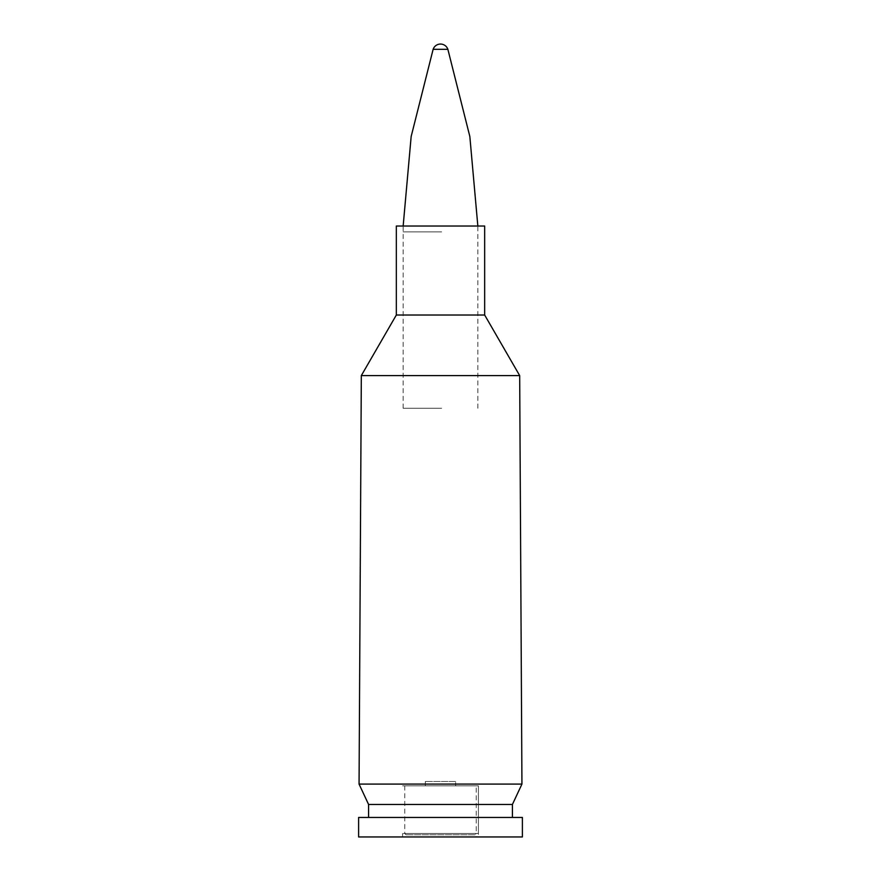 <?xml version="1.0" encoding="UTF-8"?>
<svg xmlns="http://www.w3.org/2000/svg" width="881" height="881" viewBox="0 0 881 881"><rect width="100%" height="100%" fill="white"/><g stroke="black" fill="none" stroke-linecap="round" stroke-linejoin="round"><path stroke-width="0.66" stroke-dasharray="4.41 3.3" d="M455.664 781.491L425.336 781.491L455.664 781.491L455.664 785.819L425.336 785.819L455.664 785.819M478.416 836.95L402.584 836.95L478.416 836.95L478.416 785.819L402.584 785.819L478.416 785.819L402.584 785.819L478.416 785.819L478.416 833.481L402.584 833.481L478.416 833.481C478.207 835.584 477.05 836.741 474.947 836.95L406.053 836.95L474.947 836.95M522.389 836.95L358.611 836.95M522.389 817.458L358.611 817.458M368.577 817.458L512.423 817.458L368.577 817.458M512.423 804.452L368.577 804.452M521.937 784.09L359.063 784.09M519.68 375.592L361.32 375.592M484.671 315.024L396.329 315.024M484.671 226.032L396.329 226.032M474.947 834.781L406.053 834.781L474.947 834.781L476.247 833.481L404.753 833.481L476.247 833.481L476.247 785.819L404.753 785.819L476.247 785.819M441.656 408.277L403.135 408.277L441.656 408.277M433.133 49.314L447.867 49.314M441.656 231.912L403.135 231.912L441.656 231.912M425.336 785.819L425.336 781.491M402.584 836.95L402.584 833.481C402.771 835.573 403.927 836.73 406.053 836.95M404.753 785.819L404.753 833.481L406.053 834.781M477.865 408.277L477.843 226.032M403.135 408.277L403.157 226.032"/><path stroke-width="1.32" d="M358.611 836.95L522.389 836.95L522.389 817.458L358.611 817.458L358.611 836.95M368.577 804.452L512.423 804.452L521.937 784.09L359.063 784.09L368.577 804.452L368.577 817.458M519.68 375.592L484.671 315.024L396.329 315.024L361.32 375.592L519.68 375.592L521.937 784.09M361.32 375.592L359.063 784.09M396.329 315.024L396.329 226.032L484.671 226.032L484.671 315.024M477.843 226.032L469.837 136.489L447.867 49.314L433.133 49.314L411.163 136.489L403.157 226.032M512.423 817.458L512.423 804.452M447.856 49.292A7.786 7.786 0 0 0 433.144 49.292"/></g></svg>
